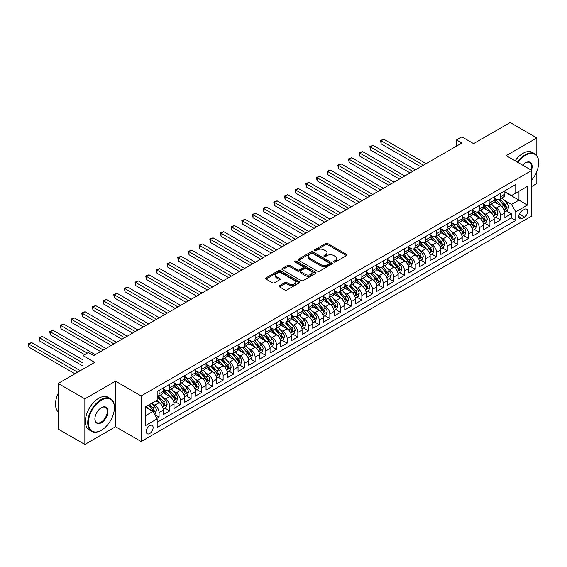 <?xml version="1.0" encoding="UTF-8"?>
<svg xmlns="http://www.w3.org/2000/svg" width="567" height="567" viewBox="0 0 567 567"><rect width="100%" height="100%" fill="white"/><g stroke="black" fill="none" stroke-linecap="round" stroke-linejoin="round"><path stroke-width="0.85" d="M333.928 262.011A1.035 0.595 0 0 0 335.395 262.011L346.529 255.589A1.481 0.858 0 0 0 346.961 254.98A1.481 0.858 0 0 0 346.529 254.377L327.669 243.491A1.481 0.858 0 0 0 325.578 243.491L314.444 249.919A1.035 0.595 0 0 0 314.139 250.338A1.035 0.595 0 0 0 314.444 250.763A1.035 0.595 0 0 0 315.911 250.763L317.35 249.934A4.742 2.736 0 0 1 324.055 249.934L325.628 250.841A4.742 2.736 0 0 1 327.017 252.776A4.742 2.736 0 0 1 325.628 254.711L324.189 255.54A1.035 0.595 0 0 0 323.885 255.965A1.035 0.595 0 0 0 324.189 256.39A1.035 0.595 0 0 0 325.656 256.39L327.095 255.554A4.742 2.736 0 0 1 333.8 255.554L335.373 256.461A4.742 2.736 0 0 1 336.763 258.403A4.742 2.736 0 0 1 335.373 260.338L333.928 261.167A1.035 0.595 0 0 0 333.63 261.593A1.035 0.595 0 0 0 333.928 262.011L333.928 261.167M149.695 433.535A4.827 2.785 120 0 0 152.849 429.283A4.827 2.785 120 0 0 152.112 425.413A4.827 2.785 120 0 0 149.695 425.647A4.827 2.785 120 0 0 146.541 429.906A4.827 2.785 120 0 0 147.278 433.776A4.827 2.785 120 0 0 149.695 433.535M279.588 285.704A1.481 0.858 0 0 0 279.155 286.314A1.481 0.858 0 0 0 279.588 286.916L284.875 289.971A1.481 0.858 0 0 0 286.973 289.971L299.333 282.834A1.481 0.858 0 0 0 299.766 282.231A1.481 0.858 0 0 0 299.333 281.622L280.481 270.735A1.481 0.858 0 0 0 278.383 270.735L266.022 277.873A1.481 0.858 0 0 0 265.59 278.482A1.481 0.858 0 0 0 266.022 279.084L272.415 282.77A1.481 0.858 0 0 0 274.506 282.77L279.8 279.722A1.481 0.858 0 0 0 280.233 279.113A1.481 0.858 0 0 0 279.8 278.51L276.625 276.682A3.962 2.289 0 0 1 275.47 275.059A3.962 2.289 0 0 1 277.915 272.947A3.962 2.289 0 0 1 282.231 273.443L294.649 280.608A3.962 2.289 0 0 1 295.804 282.231A3.962 2.289 0 0 1 293.359 284.343A3.962 2.289 0 0 1 289.042 283.847L286.973 282.649A1.481 0.858 0 0 0 284.875 282.649L279.588 285.704L279.588 286.916M536.836 155.684L536.836 137.93L510.158 122.529L473.601 143.628L461.864 136.853L456.527 139.936L461.864 143.012L93.668 355.594L88.332 352.511L82.995 355.594L82.995 369.145M84.859 398.877L84.859 444.471L115.54 426.76L115.54 381.159L84.859 398.877L58.181 383.469L94.732 362.37L82.995 355.594M115.54 381.159L141.155 395.95L531.768 170.433L531.768 216.027L141.155 441.544L141.155 395.95M536.836 137.93L506.154 155.649L531.768 170.433M317.456 271.161A1.481 0.858 0 0 0 319.554 271.161L331.915 264.024A1.481 0.858 0 0 0 332.347 263.421A1.481 0.858 0 0 0 331.915 262.812L313.055 251.925A1.481 0.858 0 0 0 310.964 251.925L298.603 259.062A1.481 0.858 0 0 0 298.164 259.672A1.481 0.858 0 0 0 298.603 260.274L317.456 271.161M295.4 262.238A1.035 0.595 0 0 1 296.456 262.386L296.456 261.153L315.628 272.217A1.481 0.858 0 0 1 316.06 272.826A1.481 0.858 0 0 1 315.628 273.429L303.26 280.566A1.481 0.858 0 0 1 301.169 280.566L282.309 269.679L282.309 268.467A1.481 0.858 0 0 0 281.877 269.077A1.481 0.858 0 0 0 282.309 269.679M282.309 268.467L287.604 265.413A1.481 0.858 0 0 1 289.694 265.413L297.342 269.828A1.481 0.858 0 0 0 299.44 269.828L302.948 267.801A1.481 0.858 0 0 0 303.38 267.199A1.481 0.858 0 0 0 302.948 266.596L294.989 261.997A1.035 0.595 0 0 1 294.684 261.578A1.035 0.595 0 0 1 295.322 261.018A1.035 0.595 0 0 1 296.456 261.153M84.859 444.471L58.181 429.07L58.181 383.469M531.768 186.458L536.836 183.531L536.836 171.468M156.875 418.361L159.086 417.085L154.656 414.527M152.14 403.647L154.819 405.192A6.039 3.487 60 0 1 159.086 412.585L163.353 410.125L163.353 414.619L169.76 410.926L164.905 408.12M162.814 397.481L165.493 399.033A6.039 3.487 60 0 1 169.76 406.426L174.026 403.959L174.026 408.46L180.434 404.76L175.579 401.96M173.481 391.322L176.16 392.867A6.039 3.487 60 0 1 180.434 400.267L184.7 397.8L184.7 402.294L191.107 398.601L186.245 395.794M184.155 385.163L186.834 386.708A6.039 3.487 60 0 1 191.107 394.1L195.374 391.634L195.374 396.135L201.774 392.435L196.919 389.635M194.828 378.997L197.507 380.549A6.039 3.487 60 0 1 201.774 387.941L206.048 385.475L206.048 389.976L212.448 386.276L207.593 383.476M205.502 372.838L208.181 374.383A6.039 3.487 60 0 1 212.448 381.775L216.714 379.316L216.714 383.809L223.122 380.117L218.267 377.31M216.176 366.679L218.855 368.224A6.039 3.487 60 0 1 223.122 375.616L227.388 373.15L227.388 377.65L233.795 373.951L228.94 371.151M226.843 360.513L229.522 362.058A6.039 3.487 60 0 1 233.795 369.457L238.062 366.991L238.062 371.491L244.469 367.792L239.607 364.985M237.516 354.354L240.195 355.899A6.039 3.487 60 0 1 244.469 363.291L248.736 360.832L248.736 365.325L255.136 361.633L250.281 358.826M248.19 348.188L250.869 349.74A6.039 3.487 60 0 1 255.136 357.132L259.41 354.666L259.41 359.166L265.81 355.466L260.955 352.667M258.864 342.029L261.543 343.574A6.039 3.487 60 0 1 265.81 350.973L270.076 348.507L270.076 353L276.483 349.307L271.628 346.501M269.538 335.87L272.217 337.415A6.039 3.487 60 0 1 276.483 344.807L280.75 342.34L280.75 346.841L287.157 343.148L282.302 340.342M280.204 329.703L282.883 331.256A6.039 3.487 60 0 1 287.157 338.648L291.424 336.181L291.424 340.682L297.831 336.982L292.969 334.183M290.878 323.544L293.557 325.089A6.039 3.487 60 0 1 297.831 332.482L302.098 330.022L302.098 334.516L308.498 330.823L303.643 328.017M301.552 317.385L304.231 318.93A6.039 3.487 60 0 1 308.498 326.323L312.771 323.856L312.771 328.357L319.171 324.657L314.316 321.858M312.226 311.219L314.905 312.771A6.039 3.487 60 0 1 319.171 320.164L323.438 317.697L323.438 322.198L329.845 318.498L324.99 315.691M322.899 305.06L325.578 306.605A6.039 3.487 60 0 1 329.845 313.998L334.112 311.538L334.112 316.032L340.519 312.339L335.664 309.532M333.566 298.894L336.245 300.446A6.039 3.487 60 0 1 340.519 307.838L344.786 305.372L344.786 309.873L351.193 306.173L346.331 303.373M344.24 292.735L346.919 294.28A6.039 3.487 60 0 1 351.193 301.679L355.459 299.213L355.459 303.714L361.859 300.014L357.004 297.207M354.914 286.576L357.593 288.121A6.039 3.487 60 0 1 361.859 295.513L366.133 293.054L366.133 297.547L372.533 293.855L367.678 291.048M365.587 280.41L368.267 281.962A6.039 3.487 60 0 1 372.533 289.354L376.8 286.888L376.8 291.388L383.207 287.689L378.352 284.889M376.261 274.251L378.94 275.796A6.039 3.487 60 0 1 383.207 283.195L387.474 280.729L387.474 285.222L393.881 281.53L389.026 278.723M386.928 268.092L389.607 269.637A6.039 3.487 60 0 1 393.881 277.029L398.147 274.563L398.147 279.063L404.554 275.364L399.692 272.564M397.602 261.926L400.281 263.478A6.039 3.487 60 0 1 404.554 270.87L408.821 268.404L408.821 272.904L415.221 269.205L410.366 266.405M408.275 255.767L410.955 257.312A6.039 3.487 60 0 1 415.221 264.704L419.495 262.245L419.495 266.738L425.895 263.045L421.04 260.239M418.949 249.608L421.628 251.153A6.039 3.487 60 0 1 425.895 258.545L430.169 256.078L430.169 260.579L436.569 256.879L431.714 254.08M429.623 243.441L432.302 244.987A6.039 3.487 60 0 1 436.569 252.386L440.835 249.919L440.835 254.42L447.243 250.72L442.388 247.914M440.29 237.282L442.969 238.827A6.039 3.487 60 0 1 447.243 246.22L451.509 243.76L451.509 248.254L457.916 244.561L453.054 241.755M450.963 231.116L453.643 232.668A6.039 3.487 60 0 1 457.916 240.061L462.183 237.594L462.183 242.095L468.583 238.395L463.728 235.596M461.637 224.957L464.316 226.502A6.039 3.487 60 0 1 468.583 233.902L472.857 231.435L472.857 235.936L479.257 232.236L474.402 229.429M472.311 218.798L474.99 220.343A6.039 3.487 60 0 1 479.257 227.736L483.531 225.269L483.531 229.77L489.931 226.077L485.076 223.27M482.985 212.632L485.664 214.184A6.039 3.487 60 0 1 489.931 221.577L494.197 219.11L494.197 223.611L500.604 219.911L500.604 215.417A6.039 3.487 -120 0 0 496.331 208.018L493.651 206.473M495.749 217.111L500.604 219.911M163.353 410.125A6.039 3.487 -120 0 0 159.086 402.726L155.882 400.876M174.026 403.959A6.039 3.487 -120 0 0 169.76 396.567L163.161 392.754M184.7 397.8A6.039 3.487 -120 0 0 180.434 390.408L173.828 386.595M195.374 391.634A6.039 3.487 -120 0 0 191.107 384.242L184.502 380.436M206.048 385.475A6.039 3.487 -120 0 0 201.774 378.083L195.176 374.27M216.714 379.316A6.039 3.487 -120 0 0 212.448 371.917L205.849 368.111M227.388 373.15A6.039 3.487 -120 0 0 223.122 365.758L216.523 361.944M238.062 366.991A6.039 3.487 -120 0 0 233.795 359.598L227.19 355.785M248.736 360.832A6.039 3.487 -120 0 0 244.469 353.432L237.864 349.626M259.41 354.666A6.039 3.487 -120 0 0 255.136 347.273L248.537 343.46M270.076 348.507A6.039 3.487 -120 0 0 265.81 341.114L259.211 337.301M280.75 342.34A6.039 3.487 -120 0 0 276.483 334.948L269.885 331.142M291.424 336.181A6.039 3.487 -120 0 0 287.157 328.789L280.559 324.976M302.098 330.022A6.039 3.487 -120 0 0 297.831 322.623L291.225 318.817M312.771 323.856A6.039 3.487 -120 0 0 308.498 316.464L301.899 312.651M323.438 317.697A6.039 3.487 -120 0 0 319.171 310.305L312.573 306.492M334.112 311.538A6.039 3.487 -120 0 0 329.845 304.139L323.247 300.333M344.786 305.372A6.039 3.487 -120 0 0 340.519 297.98L333.92 294.167M355.459 299.213A6.039 3.487 -120 0 0 351.193 291.821L344.587 288.008M366.133 293.054A6.039 3.487 -120 0 0 361.859 285.655L355.261 281.849M376.8 286.888A6.039 3.487 -120 0 0 372.533 279.496L365.935 275.682M387.474 280.729A6.039 3.487 -120 0 0 383.207 273.337L376.608 269.523M398.147 274.563A6.039 3.487 -120 0 0 393.881 267.17L387.282 263.364M408.821 268.404A6.039 3.487 -120 0 0 404.554 261.011L397.949 257.198M419.495 262.245A6.039 3.487 -120 0 0 415.221 254.845L408.623 251.039M430.169 256.078A6.039 3.487 -120 0 0 425.895 248.686L419.297 244.873M440.835 249.919A6.039 3.487 -120 0 0 436.569 242.527L429.97 238.714M451.509 243.76A6.039 3.487 -120 0 0 447.243 236.361L440.644 232.555M462.183 237.594A6.039 3.487 -120 0 0 457.916 230.202L451.311 226.389M472.857 231.435A6.039 3.487 -120 0 0 468.583 224.043L461.985 220.23M483.531 225.269A6.039 3.487 -120 0 0 479.257 217.877L472.658 214.071M494.197 219.11A6.039 3.487 -120 0 0 489.931 211.718L483.332 207.905M524.404 209.436L522.051 210.789A4.678 2.7 120 0 0 518.996 214.914A4.678 2.7 120 0 0 519.712 218.664A4.678 2.7 120 0 0 522.051 218.437L524.404 217.076A4.678 2.7 120 0 0 527.459 212.958A4.678 2.7 120 0 0 526.743 209.209A4.678 2.7 120 0 0 524.404 209.436M145.428 415.788L152.899 411.479L157.165 418.871L157.165 427.497L515.757 220.464L515.757 211.838L511.491 204.446L504.325 200.314M157.165 418.871L145.428 425.647L145.428 406.915L157.165 400.139L157.165 391.513L515.757 184.481L515.757 193.106L527.494 186.33L527.494 205.063L515.757 211.838M163.353 388.927L165.493 390.16A6.039 3.487 60 0 0 168.505 390.457L172.779 387.991A6.039 3.487 -120 0 0 174.026 385.227L174.026 381.775M174.026 382.768L176.16 383.994A6.039 3.487 60 0 0 179.179 384.298L183.453 381.832A6.039 3.487 -120 0 0 184.7 379.068L184.7 375.616M184.7 376.601L186.834 377.835A6.039 3.487 60 0 0 189.853 378.132L194.12 375.666A6.039 3.487 -120 0 0 195.374 372.909L195.374 369.457M195.374 370.442L197.507 371.676A6.039 3.487 60 0 0 200.527 371.973L204.793 369.507A6.039 3.487 -120 0 0 206.048 366.743L206.048 363.291M206.048 364.276L208.181 365.509A6.039 3.487 60 0 0 211.2 365.807L215.467 363.348A6.039 3.487 -120 0 0 216.714 360.584L216.714 357.132M216.714 358.117L218.855 359.35A6.039 3.487 60 0 0 221.867 359.648L226.141 357.182A6.039 3.487 -120 0 0 227.388 354.418L227.388 350.973M227.388 351.958L229.522 353.191A6.039 3.487 60 0 0 232.541 353.489L236.815 351.023A6.039 3.487 -120 0 0 238.062 348.258L238.062 344.807M238.062 345.792L240.195 347.025A6.039 3.487 60 0 0 243.215 347.323L247.481 344.864A6.039 3.487 -120 0 0 248.736 342.099L248.736 338.648M248.736 339.633L250.869 340.866A6.039 3.487 60 0 0 253.888 341.164L258.155 338.697A6.039 3.487 -120 0 0 259.41 335.933L259.41 332.482M259.41 333.474L261.543 334.7A6.039 3.487 60 0 0 264.562 335.005L268.829 332.538A6.039 3.487 -120 0 0 270.076 329.774L270.076 326.323M270.076 327.308L272.217 328.541A6.039 3.487 60 0 0 275.236 328.839L279.503 326.379A6.039 3.487 -120 0 0 280.75 323.615L280.75 320.164M280.75 321.149L282.883 322.382A6.039 3.487 60 0 0 285.903 322.68L290.176 320.213A6.039 3.487 -120 0 0 291.424 317.449L291.424 313.998M291.424 314.983L293.557 316.216A6.039 3.487 60 0 0 296.576 316.521L300.843 314.054A6.039 3.487 -120 0 0 302.098 311.29L302.098 307.838M302.098 308.824L304.231 310.057A6.039 3.487 60 0 0 307.25 310.355L311.517 307.888A6.039 3.487 -120 0 0 312.771 305.124L312.771 301.679M312.771 302.665L314.905 303.898A6.039 3.487 60 0 0 317.924 304.195L322.191 301.729A6.039 3.487 -120 0 0 323.438 298.965L323.438 295.513M323.438 296.498L325.578 297.732A6.039 3.487 60 0 0 328.598 298.029L332.864 295.57A6.039 3.487 -120 0 0 334.112 292.806L334.112 289.354M334.112 290.339L336.245 291.573A6.039 3.487 60 0 0 339.264 291.87L343.538 289.404A6.039 3.487 -120 0 0 344.786 286.64L344.786 283.188M344.786 284.18L346.919 285.407A6.039 3.487 60 0 0 349.938 285.711L354.205 283.245A6.039 3.487 -120 0 0 355.459 280.481L355.459 277.029M355.459 278.014L357.593 279.248A6.039 3.487 60 0 0 360.612 279.545L364.879 277.086A6.039 3.487 -120 0 0 366.133 274.322L366.133 270.87M366.133 271.855L368.267 273.088A6.039 3.487 60 0 0 371.286 273.386L375.552 270.92A6.039 3.487 -120 0 0 376.8 268.156L376.8 264.704M376.8 265.696L378.94 266.922A6.039 3.487 60 0 0 381.96 267.227L386.226 264.761A6.039 3.487 -120 0 0 387.474 261.997L387.474 258.545M387.474 259.53L389.607 260.763A6.039 3.487 60 0 0 392.626 261.061L396.9 258.595A6.039 3.487 -120 0 0 398.147 255.837L398.147 252.386M398.147 253.371L400.281 254.604A6.039 3.487 60 0 0 403.3 254.902L407.567 252.435A6.039 3.487 -120 0 0 408.821 249.671L408.821 246.22M408.821 247.205L410.955 248.438A6.039 3.487 60 0 0 413.974 248.736L418.24 246.276A6.039 3.487 -120 0 0 419.495 243.512L419.495 240.061M419.495 241.046L421.628 242.279A6.039 3.487 60 0 0 424.648 242.577L428.914 240.11A6.039 3.487 -120 0 0 430.169 237.346L430.169 233.902M430.169 234.887L432.302 236.12A6.039 3.487 60 0 0 435.321 236.418L439.588 233.951A6.039 3.487 -120 0 0 440.835 231.187L440.835 227.736M440.835 228.721L442.969 229.954A6.039 3.487 60 0 0 445.988 230.252L450.262 227.792A6.039 3.487 -120 0 0 451.509 225.028L451.509 221.577M451.509 222.562L453.643 223.795A6.039 3.487 60 0 0 456.662 224.093L460.928 221.626A6.039 3.487 -120 0 0 462.183 218.862L462.183 215.41M462.183 216.403L464.316 217.629A6.039 3.487 60 0 0 467.336 217.934L471.602 215.467A6.039 3.487 -120 0 0 472.857 212.703L472.857 209.251M472.857 210.237L474.99 211.47A6.039 3.487 60 0 0 478.009 211.767L482.276 209.308A6.039 3.487 -120 0 0 483.531 206.544L483.531 203.092M483.531 204.077L485.664 205.311A6.039 3.487 60 0 0 488.683 205.608L492.95 203.142A6.039 3.487 -120 0 0 494.197 200.378L494.197 196.926M157.165 422.323L511.278 217.877L511.278 213.752L504.871 217.445L504.871 212.951A6.039 3.487 -120 0 0 500.604 205.559L494.006 201.746M494.197 197.911L496.331 199.145A6.039 3.487 -120 0 0 499.35 199.449A6.039 3.487 -120 0 0 500.604 196.685L500.604 193.234M499.35 199.449L503.624 196.983A6.039 3.487 -120 0 0 504.871 194.219L504.871 190.767M159.086 390.401L159.086 393.852A6.039 3.487 60 0 1 157.839 396.617A6.039 3.487 60 0 1 157.165 396.865M157.839 396.617L162.105 394.157A6.039 3.487 -120 0 0 163.353 391.393L163.353 387.941M169.76 384.242L169.76 387.693A6.039 3.487 60 0 1 168.505 390.457M180.434 378.083L180.434 381.534A6.039 3.487 60 0 1 179.179 384.298M191.107 371.917L191.107 375.368A6.039 3.487 60 0 1 189.853 378.132M201.774 365.758L201.774 369.209A6.039 3.487 60 0 1 200.527 371.973M212.448 359.598L212.448 363.05A6.039 3.487 60 0 1 211.2 365.807M223.122 353.432L223.122 356.884A6.039 3.487 60 0 1 221.867 359.648M233.795 347.273L233.795 350.725A6.039 3.487 60 0 1 232.541 353.489M244.469 341.114L244.469 344.559A6.039 3.487 60 0 1 243.215 347.323M255.136 334.948L255.136 338.4A6.039 3.487 60 0 1 253.888 341.164M265.81 328.789L265.81 332.241A6.039 3.487 60 0 1 264.562 335.005M276.483 322.623L276.483 326.075A6.039 3.487 60 0 1 275.236 328.839M287.157 316.464L287.157 319.916A6.039 3.487 60 0 1 285.903 322.68M297.831 310.305L297.831 313.757A6.039 3.487 60 0 1 296.576 316.521M308.498 304.139L308.498 307.59A6.039 3.487 60 0 1 307.25 310.355M319.171 297.98L319.171 301.431A6.039 3.487 60 0 1 317.924 304.195M329.845 291.821L329.845 295.265A6.039 3.487 60 0 1 328.598 298.029M340.519 285.655L340.519 289.106A6.039 3.487 60 0 1 339.264 291.87M351.193 279.496L351.193 282.947A6.039 3.487 60 0 1 349.938 285.711M361.859 273.337L361.859 276.781A6.039 3.487 60 0 1 360.612 279.545M372.533 267.17L372.533 270.622A6.039 3.487 60 0 1 371.286 273.386M383.207 261.011L383.207 264.463A6.039 3.487 60 0 1 381.96 267.227M393.881 254.845L393.881 258.297A6.039 3.487 60 0 1 392.626 261.061M404.554 248.686L404.554 252.138A6.039 3.487 60 0 1 403.3 254.902M415.221 242.527L415.221 245.979A6.039 3.487 60 0 1 413.974 248.736M425.895 236.361L425.895 239.813A6.039 3.487 60 0 1 424.648 242.577M436.569 230.202L436.569 233.654A6.039 3.487 60 0 1 435.321 236.418M447.243 224.043L447.243 227.487A6.039 3.487 60 0 1 445.988 230.252M457.916 217.877L457.916 221.328A6.039 3.487 60 0 1 456.662 224.093M468.583 211.718L468.583 215.169A6.039 3.487 60 0 1 467.336 217.934M479.257 205.552L479.257 209.003A6.039 3.487 60 0 1 478.009 211.767M489.931 199.393L489.931 202.844A6.039 3.487 60 0 1 488.683 205.608M489.931 221.577L489.931 226.077M479.257 227.736L479.257 232.236M468.583 233.902L468.583 238.395M457.916 240.061L457.916 244.561M447.243 246.22L447.243 250.72M436.569 252.386L436.569 256.879M425.895 258.545L425.895 263.045M415.221 264.704L415.221 269.205M404.554 270.87L404.554 275.364M393.881 277.029L393.881 281.53M383.207 283.195L383.207 287.689M372.533 289.354L372.533 293.855M361.859 295.513L361.859 300.014M351.193 301.679L351.193 306.173M340.519 307.838L340.519 312.339M329.845 313.998L329.845 318.498M319.171 320.164L319.171 324.657M308.498 326.323L308.498 330.823M297.831 332.482L297.831 336.982M287.157 338.648L287.157 343.148M276.483 344.807L276.483 349.307M265.81 350.973L265.81 355.466M255.136 357.132L255.136 361.633M244.469 363.291L244.469 367.792M233.795 369.457L233.795 373.951M223.122 375.616L223.122 380.117M212.448 381.775L212.448 386.276M201.774 387.941L201.774 392.435M191.107 394.1L191.107 398.601M180.434 400.267L180.434 404.76M169.76 406.426L169.76 410.926M159.086 412.585L159.086 417.085M152.899 411.479L145.428 407.163M511.491 204.446L518.961 200.13L518.961 191.263L527.494 186.33M504.871 192L527.494 205.063M504.871 191.752L511.491 195.572L515.757 193.106M115.54 426.76L141.155 441.544M456.527 139.936L456.527 146.095M506.416 210.945L511.278 213.752M511.278 217.877L515.757 220.464M334.346 262.16L335.373 261.564A4.742 2.736 0 0 0 336.763 259.629L336.763 258.403M327.017 252.776L327.017 254.009A4.742 2.736 0 0 1 325.628 255.944L324.6 256.532M346.508 255.597L327.669 244.724A1.481 0.858 0 0 0 325.578 244.724L314.862 250.912M331.893 264.038L313.055 253.158A1.481 0.858 0 0 0 310.964 253.158L298.618 260.288M329.292 263.846A1.035 0.595 0 0 0 329.597 263.421A1.035 0.595 0 0 0 329.292 262.996L312.743 253.442A1.035 0.595 0 0 0 311.276 253.442L309.759 254.321A4.742 2.736 0 0 0 308.37 256.256A4.742 2.736 0 0 0 309.759 258.191L321.071 264.718A4.742 2.736 0 0 0 327.776 264.718L329.292 263.846L329.292 265.072A1.035 0.595 0 0 0 329.597 264.654L329.597 263.421M308.37 256.256L308.37 257.482A4.742 2.736 0 0 0 309.759 259.424L309.759 258.191M329.292 265.072L327.776 265.951A4.742 2.736 0 0 1 321.071 265.951L309.759 259.424M282.331 269.694L287.604 266.646L287.604 265.413M303.38 267.199L303.38 268.432A1.481 0.858 0 0 1 302.948 269.034L299.44 271.061A1.481 0.858 0 0 1 297.342 271.061L289.694 266.646A1.481 0.858 0 0 0 287.604 266.646M296.456 262.386L315.606 273.443M305.28 274.414A3.962 2.289 0 0 0 309.596 274.91A3.962 2.289 0 0 0 312.041 272.791A3.962 2.289 0 0 0 310.886 271.175L306.513 268.652A1.481 0.858 0 0 0 304.415 268.652L300.907 270.679A1.481 0.858 0 0 0 300.475 271.281A1.481 0.858 0 0 0 300.907 271.884L305.28 274.414L305.28 275.647A3.962 2.289 0 0 0 309.596 276.143A3.962 2.289 0 0 0 312.041 274.024L312.041 272.791M300.475 271.281L300.475 272.514A1.481 0.858 0 0 0 300.907 273.117L300.907 271.884M305.28 275.647L300.907 273.117M295.804 282.231L295.804 283.465A3.962 2.289 0 0 1 293.359 285.577A3.962 2.289 0 0 1 289.042 285.081L286.973 283.883A1.481 0.858 0 0 0 284.875 283.883L279.609 286.93M275.47 275.059L275.47 276.292A3.962 2.289 0 0 0 276.625 277.915L276.625 276.682M279.779 279.729L276.625 277.915M299.312 282.848L280.481 271.969A1.481 0.858 0 0 0 278.383 271.969L266.043 279.099M504.779 211.895L507.543 210.3L508.606 207.217A3.997 2.311 -120 0 0 507.047 203.461L502.171 197.819M501.193 205.949L495.416 199.251A11.546 6.669 -120 0 0 494.197 197.982M498.024 204.063L494.793 200.321A9.582 5.535 -120 0 0 494.197 199.676M426.108 163.657L383.795 139.227L381.123 140.765L381.123 143.848L420.771 166.733M498.811 199.662L503.744 205.374A3.997 2.311 60 0 1 505.169 208.132C505.771 208.932 506.196 208.684 506.444 207.387A3.997 2.311 -120 0 0 505.02 204.637L500.144 198.989M499.102 199.57L504.396 205.708A2.034 1.177 60 0 1 504.913 206.501L506.444 207.387M505.169 208.132L505.459 208.599M381.123 143.848L380.542 140.425L423.443 165.195M380.542 140.425L383.795 139.227M531.768 179.994A18.413 10.631 120 0 0 538.65 162.764A18.413 10.631 120 0 0 525.63 155.245A18.413 10.631 120 0 0 518.011 162.488M517.458 162.176A18.867 10.893 -60 0 1 525.311 154.692A18.867 10.893 -60 0 1 534.745 153.756A18.867 10.893 -60 0 1 538.65 162.396A18.867 10.893 -60 0 1 538.65 162.58M522.731 165.217A9.207 5.316 -60 0 1 525.63 162.764L525.63 162.764A9.207 5.316 -60 0 1 531.463 170.256M515.112 160.815A18.867 10.893 -60 0 1 522.958 153.338A18.867 10.893 -60 0 1 532.392 152.403L534.745 153.756M530.903 169.937A8.753 5.053 120 0 0 529.684 162.516A8.753 5.053 120 0 0 525.467 162.857M101.082 430.424L101.401 430.24A18.413 10.631 120 0 0 114.421 407.687A18.413 10.631 120 0 0 101.401 400.167A18.413 10.631 120 0 0 88.381 422.72A18.413 10.631 120 0 0 101.401 430.24L101.082 430.424A18.867 10.893 -60 0 1 91.648 431.359A18.867 10.893 -60 0 1 88.757 416.242A18.867 10.893 -60 0 1 101.082 399.615A18.867 10.893 -60 0 1 110.515 398.679A18.867 10.893 -60 0 1 114.421 407.319A18.867 10.893 -60 0 1 114.421 407.503M101.401 422.72A9.207 5.316 -60 0 1 94.895 418.963A9.207 5.316 -60 0 1 101.401 407.687L101.401 407.687A9.207 5.316 -60 0 1 107.914 411.444A9.207 5.316 -60 0 1 101.401 422.72M94.895 418.772A8.753 5.053 120 0 0 96.702 422.599A8.753 5.053 120 0 0 101.082 422.167A8.753 5.053 120 0 0 106.802 414.456A8.753 5.053 120 0 0 105.462 407.439A8.753 5.053 120 0 0 101.238 407.786M91.648 431.359L89.302 430.006A18.867 10.893 -60 0 1 86.411 414.888A18.867 10.893 -60 0 1 98.736 398.261A18.867 10.893 -60 0 1 108.169 397.325L110.515 398.679M58.181 411.819A18.867 10.893 -60 0 1 58.181 393.328M494.112 218.054L496.869 216.459L497.932 213.383A3.997 2.311 -120 0 0 496.38 209.627L491.504 203.978M490.526 212.108L484.742 205.41A11.546 6.669 -120 0 0 483.531 204.141M487.351 210.229L484.119 206.48A9.582 5.535 -120 0 0 483.531 205.842M415.434 169.816L373.121 145.386L370.457 146.924L370.457 150.007L410.104 172.9M488.137 205.828L493.07 211.534A3.997 2.311 60 0 1 494.495 214.291C495.097 215.091 495.523 214.85 495.778 213.553A3.997 2.311 -120 0 0 494.346 210.796L489.47 205.148M488.428 205.729L493.729 211.867A2.034 1.177 60 0 1 494.24 212.668L495.778 213.553M494.495 214.291L494.785 214.765M370.457 150.007L369.868 146.591L412.769 171.354M369.868 146.591L373.121 145.386M483.438 224.213L486.195 222.625L487.259 219.542A3.997 2.311 -120 0 0 485.706 215.786L480.83 210.144M479.852 218.267L474.069 211.576A11.546 6.669 -120 0 0 472.857 210.307M476.677 216.388L473.445 212.646A9.582 5.535 -120 0 0 472.857 212.001M404.767 175.983L362.448 151.552L359.783 153.09L359.783 156.173L399.43 179.059M477.464 211.987L482.397 217.7A3.997 2.311 60 0 1 483.821 220.45C484.424 221.258 484.849 221.01 485.104 219.713A3.997 2.311 -120 0 0 483.679 216.955L478.803 211.314M477.754 211.895L483.056 218.026A2.034 1.177 60 0 1 483.566 218.827L485.104 219.713M483.821 220.45L484.112 220.924M359.783 156.173L359.195 152.75L402.095 177.521M359.195 152.75L362.448 151.552M472.765 230.379L475.522 228.785L476.592 225.701A3.997 2.311 -120 0 0 475.033 221.945L470.156 216.303M469.178 224.433L463.395 217.735A11.546 6.669 -120 0 0 462.183 216.466M466.01 222.555L462.771 218.805A9.582 5.535 -120 0 0 462.183 218.16M394.093 182.142L351.774 157.711L349.109 159.249L349.109 162.332L388.756 185.225M466.79 218.146L471.723 223.859A3.997 2.311 60 0 1 473.147 226.616C473.75 227.417 474.175 227.169 474.43 225.872A3.997 2.311 -120 0 0 473.006 223.122L468.129 217.473M467.08 218.054L472.382 224.192A2.034 1.177 60 0 1 472.892 224.986L474.43 225.872M473.147 226.616L473.438 227.091M349.109 162.332L348.521 158.909L391.421 183.68M348.521 158.909L351.774 157.711M462.091 236.538L464.848 234.944L465.918 231.868A3.997 2.311 -120 0 0 464.359 228.111L459.483 222.462M458.505 230.592L452.721 223.894A11.546 6.669 -120 0 0 451.509 222.625M455.336 228.714L452.097 224.971A9.582 5.535 -120 0 0 451.509 224.326M383.42 188.301L341.107 163.87L338.435 165.415L338.435 168.491L378.083 191.384M456.116 224.312L461.049 230.018A3.997 2.311 60 0 1 462.481 232.775C463.076 233.583 463.508 233.335 463.756 232.038A3.997 2.311 -120 0 0 462.332 229.281L457.456 223.632M456.407 224.213L461.708 230.351A2.034 1.177 60 0 1 462.225 231.152L463.756 232.038M462.481 232.775L462.771 233.25M338.435 168.491L337.847 165.075L380.755 189.846M337.847 165.075L341.107 163.87M451.417 242.697L454.181 241.11L455.244 238.027A3.997 2.311 -120 0 0 453.685 234.27L448.809 228.629M447.831 236.751L442.054 230.06A11.546 6.669 -120 0 0 440.835 228.792M444.663 234.873L441.431 231.13A9.582 5.535 -120 0 0 440.835 230.486M372.746 194.467L330.433 170.036L327.761 171.574L327.761 174.657L367.409 197.543M445.449 230.471L450.382 236.184A3.997 2.311 60 0 1 451.807 238.934C452.409 239.742 452.835 239.494 453.083 238.197A3.997 2.311 -120 0 0 451.658 235.44L446.782 229.798M445.74 230.379L451.034 236.517A2.034 1.177 60 0 1 451.552 237.311L453.083 238.197M451.807 238.934L452.097 239.409M327.761 174.657L327.18 171.234L370.081 196.005M327.18 171.234L330.433 170.036M440.75 248.863L443.507 247.269L444.571 244.186A3.997 2.311 -120 0 0 443.018 240.436L438.142 234.788M437.164 242.917L431.381 236.219A11.546 6.669 -120 0 0 430.169 234.951M433.989 241.039L430.757 237.29A9.582 5.535 -120 0 0 430.169 236.645M362.072 200.626L319.76 176.195L317.095 177.733L317.095 180.816L356.742 203.709M434.776 236.63L439.708 242.343A3.997 2.311 60 0 1 441.133 245.1C441.736 245.901 442.161 245.66 442.416 244.356A3.997 2.311 -120 0 0 440.984 241.606L436.108 235.957M435.066 236.538L440.368 242.676A2.034 1.177 60 0 1 440.878 243.47L442.416 244.356M441.133 245.1L441.424 245.575M317.095 180.816L316.506 177.4L359.407 202.164M316.506 177.4L319.76 176.195M430.077 255.022L432.834 253.435L433.897 250.352A3.997 2.311 -120 0 0 432.345 246.595L427.468 240.947M426.49 249.076L420.707 242.378A11.546 6.669 -120 0 0 419.495 241.11M423.315 247.198L420.083 243.456A9.582 5.535 -120 0 0 419.495 242.811M351.405 206.785L309.086 182.354L306.421 183.899L306.421 186.975L346.068 209.868M424.102 242.796L429.035 248.502A3.997 2.311 60 0 1 430.459 251.259C431.062 252.067 431.487 251.819 431.742 250.522A3.997 2.311 -120 0 0 430.318 247.765L425.441 242.123M424.392 242.704L429.694 248.835A2.034 1.177 60 0 1 430.204 249.636L431.742 250.522M430.459 251.259L430.75 251.734M306.421 186.975L305.833 183.559L348.733 208.33M305.833 183.559L309.086 182.354M419.403 261.189L422.16 259.594L423.23 256.511A3.997 2.311 -120 0 0 421.671 252.754L416.795 247.113M415.817 255.242L410.033 248.544A11.546 6.669 -120 0 0 408.821 247.276M412.648 253.357L409.409 249.615A9.582 5.535 -120 0 0 408.821 248.97M340.732 212.951L298.412 188.52L295.747 190.058L295.747 193.141L335.395 216.027M413.428 248.956L418.361 254.668A3.997 2.311 60 0 1 419.786 257.425C420.388 258.226 420.813 257.978 421.068 256.681A3.997 2.311 -120 0 0 419.644 253.924L414.768 248.282M413.719 248.863L419.02 255.001A2.034 1.177 60 0 1 419.53 255.795L421.068 256.681M419.786 257.425L420.076 257.893M295.747 193.141L295.159 189.718L338.06 214.489M295.159 189.718L298.412 188.52M408.729 267.348L411.486 265.753L412.556 262.677A3.997 2.311 -120 0 0 410.997 258.921L406.121 253.272M405.143 261.401L399.359 254.703A11.546 6.669 -120 0 0 398.147 253.435M401.975 259.523L398.736 255.774A9.582 5.535 -120 0 0 398.147 255.136M330.058 219.11L287.745 194.679L285.073 196.217L285.073 199.3L324.721 222.193M402.754 255.115L407.687 260.827A3.997 2.311 60 0 1 409.119 263.584C409.714 264.385 410.147 264.144 410.395 262.847A3.997 2.311 -120 0 0 408.97 260.09L404.094 254.441M403.045 255.022L408.346 261.16A2.034 1.177 60 0 1 408.864 261.954L410.395 262.847M409.119 263.584L409.409 264.059M285.073 199.3L284.485 195.884L327.393 220.648M284.485 195.884L287.745 194.679M398.055 273.507L400.819 271.919L401.883 268.836A3.997 2.311 -120 0 0 400.323 265.08L395.447 259.431M394.469 267.56L388.693 260.87A11.546 6.669 -120 0 0 387.474 259.594M391.301 265.682L388.069 261.94A9.582 5.535 -120 0 0 387.474 261.295M319.384 225.269L277.072 200.838L274.4 202.384L274.4 205.46L314.047 228.352M392.088 261.281L397.02 266.993A3.997 2.311 60 0 1 398.445 269.743C399.048 270.551 399.473 270.303 399.721 269.006A3.997 2.311 -120 0 0 398.296 266.249L393.42 260.607M392.378 261.189L397.673 267.319A2.034 1.177 60 0 1 398.19 268.12L399.721 269.006M398.445 269.743L398.736 270.218M274.4 205.46L273.811 202.043L316.719 226.814M273.811 202.043L277.072 200.838M387.389 279.673L390.146 278.078L391.209 274.995A3.997 2.311 -120 0 0 389.657 271.239L384.78 265.597M383.802 273.726L378.019 267.029A11.546 6.669 -120 0 0 376.8 265.76M380.627 271.848L377.395 268.099A9.582 5.535 -120 0 0 376.8 267.454M308.71 231.435L266.398 207.005L263.726 208.543L263.726 211.626L303.373 234.518M381.414 267.44L386.347 273.152A3.997 2.311 60 0 1 387.771 275.909C388.374 276.71 388.799 276.462 389.054 275.165A3.997 2.311 -120 0 0 387.622 272.415L382.746 266.766M381.704 267.348L386.999 273.485A2.034 1.177 60 0 1 387.516 274.279L389.054 275.165M387.771 275.909L388.062 276.384M263.726 211.626L263.145 208.202L306.045 232.973M263.145 208.202L266.398 207.005M376.715 285.832L379.472 284.237L380.535 281.161A3.997 2.311 -120 0 0 378.983 277.405L374.107 271.756M373.129 279.885L367.345 273.188A11.546 6.669 -120 0 0 366.133 271.919M369.953 278.007L366.721 274.258A9.582 5.535 -120 0 0 366.133 273.62M298.044 237.594L255.724 213.164L253.059 214.709L253.059 217.785L292.707 240.677M370.74 273.606L375.673 279.311A3.997 2.311 60 0 1 377.098 282.068C377.7 282.869 378.125 282.628 378.38 281.331A3.997 2.311 -120 0 0 376.956 278.574L372.08 272.925M371.031 273.507L376.332 279.644A2.034 1.177 60 0 1 376.842 280.445L378.38 281.331M377.098 282.068L377.388 282.543M253.059 217.785L252.471 214.369L295.372 239.139M252.471 214.369L255.724 213.164M366.041 291.991L368.798 290.403L369.868 287.32A3.997 2.311 -120 0 0 368.309 283.564L363.433 277.922M362.455 286.044L356.671 279.354A11.546 6.669 -120 0 0 355.459 278.085M359.287 284.166L356.048 280.424A9.582 5.535 -120 0 0 355.459 279.779M287.37 243.76L245.05 219.33L242.385 220.868L242.385 223.951L282.033 246.836M360.066 279.765L364.999 285.477A3.997 2.311 60 0 1 366.424 288.227C367.026 289.035 367.451 288.787 367.707 287.49A3.997 2.311 -120 0 0 366.282 284.733L361.406 279.092M360.357 279.673L365.658 285.811A2.034 1.177 60 0 1 366.169 286.604L367.707 287.49M366.424 288.227L366.714 288.702M242.385 223.951L241.797 220.528L284.698 245.298M241.797 220.528L245.05 219.33M355.367 298.157L358.124 296.562L359.195 293.479A3.997 2.311 -120 0 0 357.635 289.723L352.759 284.081M351.781 292.211L345.998 285.513A11.546 6.669 -120 0 0 344.786 284.244M348.613 290.332L345.374 286.583A9.582 5.535 -120 0 0 344.786 285.938M276.696 249.919L234.384 225.489L231.712 227.027L231.712 230.11L271.359 253.002M349.392 285.924L354.325 291.636A3.997 2.311 60 0 1 355.75 294.393C356.352 295.194 356.785 294.946 357.033 293.649A3.997 2.311 -120 0 0 355.608 290.899L350.732 285.251M349.683 285.832L354.985 291.97A2.034 1.177 60 0 1 355.502 292.763L357.033 293.649M355.75 294.393L356.048 294.868M231.712 230.11L231.123 226.687L274.031 251.457M231.123 226.687L234.384 225.489M344.693 304.316L347.458 302.721L348.521 299.645A3.997 2.311 -120 0 0 346.961 295.889L342.085 290.24M341.107 298.37L335.331 291.672A11.546 6.669 -120 0 0 334.112 290.403M337.939 296.491L334.707 292.749A9.582 5.535 -120 0 0 334.112 292.104M266.022 256.078L223.71 231.648L221.038 233.193L221.038 236.269L260.685 259.162M338.726 292.09L343.652 297.795A3.997 2.311 60 0 1 345.083 300.553C345.679 301.361 346.111 301.112 346.359 299.815A3.997 2.311 -120 0 0 344.934 297.058L340.058 291.41M339.016 291.998L344.311 298.129A2.034 1.177 60 0 1 344.828 298.929L346.359 299.815M345.083 300.553L345.374 301.027M221.038 236.269L220.45 232.853L263.357 257.624M220.45 232.853L223.71 231.648M334.027 310.475L336.784 308.887L337.847 305.804A3.997 2.311 -120 0 0 336.288 302.048L331.411 296.406M330.441 304.529L324.657 297.838A11.546 6.669 -120 0 0 323.438 296.569M327.265 302.65L324.033 298.908A9.582 5.535 -120 0 0 323.438 298.263M255.348 262.245L213.036 237.814L210.364 239.352L210.364 242.435L250.012 265.321M328.052 298.249L332.985 303.962A3.997 2.311 60 0 1 334.41 306.712C335.012 307.52 335.437 307.271 335.692 305.974A3.997 2.311 -120 0 0 334.261 303.217L329.384 297.576M328.343 298.157L333.637 304.295A2.034 1.177 60 0 1 334.154 305.089L335.692 305.974M334.41 306.712L334.7 307.186M210.364 242.435L209.783 239.012L252.684 263.783M209.783 239.012L213.036 237.814M323.353 316.641L326.11 315.046L327.173 311.963A3.997 2.311 -120 0 0 325.621 308.214L320.745 302.565M319.767 310.695L313.983 303.997A11.546 6.669 -120 0 0 312.771 302.728M316.592 308.817L313.36 305.067A9.582 5.535 -120 0 0 312.771 304.422M244.682 268.404L202.362 243.973L199.697 245.511L199.697 248.594L239.345 271.487M317.378 304.408L322.311 310.121A3.997 2.311 60 0 1 323.736 312.878C324.338 313.679 324.763 313.438 325.019 312.141A3.997 2.311 -120 0 0 323.594 309.384L318.718 303.735M317.669 304.316L322.97 310.454A2.034 1.177 60 0 1 323.481 311.248L325.019 312.141M323.736 312.878L324.026 313.353M199.697 248.594L199.109 245.178L242.01 269.942M199.109 245.178L202.362 243.973M312.679 322.8L315.436 321.213L316.506 318.13A3.997 2.311 -120 0 0 314.947 314.373L310.071 308.724M309.093 316.854L303.31 310.163A11.546 6.669 -120 0 0 302.098 308.887M305.925 314.976L302.686 311.233A9.582 5.535 -120 0 0 302.098 310.588M234.008 274.563L191.689 250.132L189.024 251.677L189.024 254.753L228.671 277.646M306.704 310.574L311.637 316.28A3.997 2.311 60 0 1 313.062 319.037C313.664 319.845 314.09 319.597 314.345 318.3A3.997 2.311 -120 0 0 312.92 315.543L308.044 309.901M306.995 310.482L312.297 316.613A2.034 1.177 60 0 1 312.807 317.414L314.345 318.3M313.062 319.037L313.353 319.512M189.024 254.753L188.435 251.337L231.336 276.108M188.435 251.337L191.689 250.132M302.005 328.966L304.762 327.372L305.833 324.289A3.997 2.311 -120 0 0 304.273 320.532L299.397 314.891M298.419 323.02L292.636 316.322A11.546 6.669 -120 0 0 291.424 315.054M295.251 321.135L292.012 317.392A9.582 5.535 -120 0 0 291.424 316.747M223.334 280.729L181.022 256.298L178.35 257.836L178.35 260.919L217.997 283.805M296.031 316.733L300.964 322.446A3.997 2.311 60 0 1 302.388 325.203C302.991 326.004 303.423 325.756 303.671 324.459A3.997 2.311 -120 0 0 302.246 321.709L297.37 316.06M296.321 316.641L301.623 322.779A2.034 1.177 60 0 1 302.133 323.573L303.671 324.459M302.388 325.203L302.686 325.671M178.35 260.919L177.762 257.496L220.669 282.267M177.762 257.496L181.022 256.298M291.332 335.125L294.096 333.531L295.159 330.455A3.997 2.311 -120 0 0 293.6 326.698L288.723 321.05M287.745 329.179L281.962 322.481A11.546 6.669 -120 0 0 280.75 321.213M284.577 327.301L281.345 323.551A9.582 5.535 -120 0 0 280.75 322.914M212.66 286.888L170.348 262.457L167.676 263.995L167.676 267.078L207.324 289.971M285.364 322.899L290.29 328.605A3.997 2.311 60 0 1 291.721 331.362C292.317 332.163 292.749 331.922 292.997 330.625A3.997 2.311 -120 0 0 291.573 327.868L286.696 322.219M285.655 322.8L290.949 328.938A2.034 1.177 60 0 1 291.466 329.739L292.997 330.625M291.721 331.362L292.012 331.837M167.676 267.078L167.088 263.662L209.996 288.426M167.088 263.662L170.348 262.457M280.665 341.284L283.422 339.697L284.485 336.614A3.997 2.311 -120 0 0 282.926 332.857L278.05 327.216M277.079 335.338L271.295 328.647A11.546 6.669 -120 0 0 270.076 327.379M273.904 333.46L270.672 329.718A9.582 5.535 -120 0 0 270.076 329.073M201.987 293.054L159.674 268.616L157.002 270.161L157.002 273.244L196.65 296.13M274.69 329.058L279.623 334.771A3.997 2.311 60 0 1 281.048 337.521C281.65 338.329 282.075 338.081 282.331 336.784A3.997 2.311 -120 0 0 280.899 334.027L276.023 328.385M274.981 328.966L280.275 335.097A2.034 1.177 60 0 1 280.793 335.898L282.331 336.784M281.048 337.521L281.338 337.996M157.002 273.244L156.421 269.821L199.322 294.592M156.421 269.821L159.674 268.616M269.991 347.451L272.748 345.856L273.811 342.773A3.997 2.311 -120 0 0 272.259 339.016L267.383 333.375M266.405 341.504L260.622 334.806A11.546 6.669 -120 0 0 259.41 333.538M263.23 339.626L259.998 335.877A9.582 5.535 -120 0 0 259.41 335.232M191.32 299.213L149.001 274.782L146.336 276.32L146.336 279.403L185.983 302.296M264.016 335.217L268.949 340.93A3.997 2.311 60 0 1 270.374 343.687C270.976 344.488 271.402 344.24 271.657 342.943A3.997 2.311 -120 0 0 270.232 340.193L265.356 334.544M264.307 335.125L269.608 341.263A2.034 1.177 60 0 1 270.119 342.057L271.657 342.943M270.374 343.687L270.665 344.162M146.336 279.403L145.747 275.98L188.648 300.751M145.747 275.98L149.001 274.782M259.317 353.61L262.074 352.015L263.145 348.939A3.997 2.311 -120 0 0 261.585 345.183L256.709 339.534M255.731 347.663L249.948 340.965A11.546 6.669 -120 0 0 248.736 339.697M252.563 345.785L249.324 342.043A9.582 5.535 -120 0 0 248.736 341.398M180.646 305.372L138.327 280.941L135.662 282.486L135.662 285.562L175.309 308.455M253.343 341.384L258.276 347.089A3.997 2.311 60 0 1 259.7 349.846C260.303 350.654 260.728 350.406 260.983 349.109A3.997 2.311 -120 0 0 259.558 346.352L254.682 340.703M253.633 341.284L258.935 347.422A2.034 1.177 60 0 1 259.445 348.223L260.983 349.109M259.7 349.846L259.991 350.321M135.662 285.562L135.074 282.146L177.974 306.917M135.074 282.146L138.327 280.941M248.644 359.769L251.401 358.181L252.471 355.098A3.997 2.311 -120 0 0 250.912 351.342L246.035 345.7M245.057 353.822L239.274 347.132A11.546 6.669 -120 0 0 238.062 345.863M241.889 351.944L238.65 348.202A9.582 5.535 -120 0 0 238.062 347.557M169.972 311.538L127.66 287.108L124.988 288.646L124.988 291.729L164.636 314.614M242.669 347.543L247.602 353.255A3.997 2.311 60 0 1 249.026 356.005C249.629 356.813 250.054 356.565 250.309 355.268A3.997 2.311 -120 0 0 248.885 352.511L244.008 346.869M242.959 347.451L248.261 353.588A2.034 1.177 60 0 1 248.771 354.382L250.309 355.268M249.026 356.005L249.324 356.48M124.988 291.729L124.4 288.305L167.308 313.076M124.4 288.305L127.66 287.108M237.97 365.935L240.727 364.34L241.797 361.257A3.997 2.311 -120 0 0 240.238 357.508L235.362 351.859M234.384 359.988L228.6 353.291A11.546 6.669 -120 0 0 227.388 352.022M231.216 358.11L227.984 354.361A9.582 5.535 -120 0 0 227.388 353.716M159.299 317.697L116.986 293.267L114.314 294.805L114.314 297.888L153.962 320.78M232.002 353.702L236.928 359.414A3.997 2.311 60 0 1 238.36 362.171C238.955 362.972 239.387 362.724 239.635 361.427A3.997 2.311 -120 0 0 238.211 358.677L233.335 353.028M232.286 353.61L237.587 359.747A2.034 1.177 60 0 1 238.105 360.541L239.635 361.427M238.36 362.171L238.65 362.646M114.314 297.888L113.726 294.464L156.634 319.235M113.726 294.464L116.986 293.267M227.303 372.094L230.06 370.499L231.123 367.423A3.997 2.311 -120 0 0 229.564 363.667L224.688 358.018M223.717 366.147L217.934 359.45A11.546 6.669 -120 0 0 216.714 358.181M220.542 364.269L217.31 360.527A9.582 5.535 -120 0 0 216.714 359.882M148.625 323.856L106.312 299.426L103.641 300.971L103.641 304.047L143.288 326.939M221.328 359.868L226.261 365.573A3.997 2.311 60 0 1 227.686 368.33C228.288 369.138 228.714 368.89 228.969 367.593A3.997 2.311 -120 0 0 227.537 364.836L222.661 359.195M221.619 359.776L226.913 365.906A2.034 1.177 60 0 1 227.431 366.707L228.969 367.593M227.686 368.33L227.977 368.805M103.641 304.047L103.059 300.63L145.96 325.401M103.059 300.63L106.312 299.426M216.629 378.26L219.386 376.665L220.45 373.582A3.997 2.311 -120 0 0 218.897 369.826L214.021 364.184M213.043 372.306L207.26 365.616A11.546 6.669 -120 0 0 206.048 364.347M209.868 370.428L206.636 366.686A9.582 5.535 -120 0 0 206.048 366.041M137.958 330.022L95.639 305.592L92.974 307.13L92.974 310.213L132.621 333.098M210.655 366.027L215.588 371.739A3.997 2.311 60 0 1 217.012 374.496C217.615 375.297 218.04 375.049 218.295 373.752A3.997 2.311 -120 0 0 216.87 370.995L211.994 365.354M210.945 365.935L216.247 372.072A2.034 1.177 60 0 1 216.757 372.866L218.295 373.752M217.012 374.496L217.303 374.964M92.974 310.213L92.386 306.79L135.286 331.56M92.386 306.79L95.639 305.592M205.956 384.419L208.713 382.824L209.783 379.748A3.997 2.311 -120 0 0 208.224 375.992L203.347 370.343M202.369 378.472L196.586 371.775A11.546 6.669 -120 0 0 195.374 370.506M199.201 376.594L195.962 372.845A9.582 5.535 -120 0 0 195.374 372.207M127.284 336.181L84.965 311.751L82.3 313.289L82.3 316.372L121.948 339.264M199.981 372.186L204.914 377.898A3.997 2.311 60 0 1 206.338 380.655C206.941 381.456 207.366 381.215 207.621 379.918A3.997 2.311 -120 0 0 206.197 377.161L201.32 371.513M200.271 372.094L205.573 378.232A2.034 1.177 60 0 1 206.083 379.025L207.621 379.918M206.338 380.655L206.629 381.13M82.3 316.372L81.712 312.956L124.612 337.719M81.712 312.956L84.965 311.751M195.282 390.578L198.039 388.99L199.109 385.907A3.997 2.311 -120 0 0 197.55 382.151L192.674 376.502M191.696 384.632L185.912 377.941A11.546 6.669 -120 0 0 184.7 376.665M188.528 382.753L185.289 379.011A9.582 5.535 -120 0 0 184.7 378.366M116.611 342.34L74.291 317.91L71.626 319.455L71.626 322.531L111.274 345.423M189.307 378.352L194.24 384.065A3.997 2.311 60 0 1 195.665 386.814C196.267 387.622 196.692 387.374 196.947 386.077A3.997 2.311 -120 0 0 195.523 383.32L190.647 377.679M189.598 378.26L194.899 384.391A2.034 1.177 60 0 1 195.409 385.191L196.947 386.077M195.665 386.814L195.955 387.289M71.626 322.531L71.038 319.115L113.939 343.885M71.038 319.115L74.291 317.91M184.608 396.744L187.365 395.149L188.435 392.066A3.997 2.311 -120 0 0 186.876 388.31L182 382.668M181.022 390.798L175.238 384.1A11.546 6.669 -120 0 0 174.026 382.831M177.854 388.919L174.622 385.17A9.582 5.535 -120 0 0 174.026 384.525M105.937 348.507L63.624 324.076L60.953 325.614L60.953 328.697L100.6 351.59M178.64 384.511L183.566 390.224A3.997 2.311 60 0 1 184.998 392.981C185.593 393.781 186.026 393.533 186.274 392.236A3.997 2.311 -120 0 0 184.849 389.486L179.973 383.838M178.924 384.419L184.225 390.557A2.034 1.177 60 0 1 184.743 391.35L186.274 392.236M184.998 392.981L185.289 393.455M60.953 328.697L60.364 325.274L103.272 350.045M60.364 325.274L63.624 324.076M173.941 402.903L176.698 401.308L177.762 398.232A3.997 2.311 -120 0 0 176.202 394.476L171.326 388.827M170.355 396.957L164.572 390.259A11.546 6.669 -120 0 0 163.353 388.99M167.18 395.079L163.948 391.329A9.582 5.535 -120 0 0 163.353 390.691M95.263 354.666L52.951 330.235L50.279 331.78L50.279 334.856L84.596 354.666M167.967 390.677L172.9 396.383A3.997 2.311 60 0 1 174.324 399.14C174.927 399.941 175.352 399.7 175.607 398.403A3.997 2.311 -120 0 0 174.175 395.646L169.299 389.997M168.257 390.578L173.552 396.716A2.034 1.177 60 0 1 174.069 397.517L175.607 398.403M174.324 399.14L174.615 399.615M50.279 334.856L49.698 331.44L87.261 353.128M49.698 331.44L52.951 330.235M163.268 409.062L166.025 407.475L167.088 404.391A3.997 2.311 -120 0 0 165.536 400.635L160.659 394.993M159.681 403.116L157.13 400.16M156.506 401.238L156.095 400.756M82.995 359.903L42.277 336.401L39.612 337.939L39.612 341.022L82.995 366.069M157.293 396.836L162.226 402.549A3.997 2.311 60 0 1 163.65 405.299C164.253 406.107 164.678 405.859 164.933 404.562A3.997 2.311 -120 0 0 163.509 401.805L158.632 396.163M157.583 396.744L162.885 402.875A2.034 1.177 60 0 1 163.395 403.676L164.933 404.562M163.65 405.299L163.941 405.774M39.612 341.022L39.024 337.599L82.995 362.986M39.024 337.599L42.277 336.401M154.444 414.158L155.351 413.634L156.421 410.551A3.997 2.311 -120 0 0 154.862 406.794L151.793 403.243M148.923 409.183L146.456 406.326M145.832 407.404L145.428 406.929M80.323 370.69L31.603 342.56L28.938 344.098L28.938 347.181L74.986 373.766M148.483 405.15L151.552 408.708A3.997 2.311 60 0 1 152.977 411.465C153.579 412.266 154.004 412.018 154.259 410.721A3.997 2.311 -120 0 0 152.835 407.971L149.766 404.413M148.731 405.008L152.211 409.041A2.034 1.177 60 0 1 152.721 409.835L154.259 410.721M152.977 411.465L153.267 411.94M28.938 347.181L28.35 343.758L77.658 372.228M28.35 343.758L31.603 342.56M154.819 405.192L159.086 402.726M165.493 399.033L169.76 396.567M176.16 392.867L180.434 390.408M186.834 386.708L191.107 384.242M197.507 380.549L201.774 378.083M208.181 374.383L212.448 371.917M218.855 368.224L223.122 365.758M229.522 362.058L233.795 359.598M240.195 355.899L244.469 353.432M250.869 349.74L255.136 347.273M261.543 343.574L265.81 341.114M272.217 337.415L276.483 334.948M282.883 331.256L287.157 328.789M293.557 325.089L297.831 322.623M304.231 318.93L308.498 316.464M314.905 312.771L319.171 310.305M325.578 306.605L329.845 304.139M336.245 300.446L340.519 297.98M346.919 294.28L351.193 291.821M357.593 288.121L361.859 285.655M368.267 281.962L372.533 279.496M378.94 275.796L383.207 273.337M389.607 269.637L393.881 267.17M400.281 263.478L404.554 261.011M410.955 257.312L415.221 254.845M421.628 251.153L425.895 248.686M432.302 244.987L436.569 242.527M442.969 238.827L447.243 236.361M453.643 232.668L457.916 230.202M464.316 226.502L468.583 224.043M474.99 220.343L479.257 217.877M485.664 214.184L489.931 211.718M496.331 208.018L500.604 205.559M500.604 196.685L504.871 194.219M159.086 393.852L163.353 391.393M169.76 387.693L174.026 385.227M180.434 381.534L184.7 379.068M191.107 375.368L195.374 372.909M201.774 369.209L206.048 366.743M212.448 363.05L216.714 360.584M223.122 356.884L227.388 354.418M233.795 350.725L238.062 348.258M244.469 344.559L248.736 342.099M255.136 338.4L259.41 335.933M265.81 332.241L270.076 329.774M276.483 326.075L280.75 323.615M287.157 319.916L291.424 317.449M297.831 313.757L302.098 311.29M308.498 307.59L312.771 305.124M319.171 301.431L323.438 298.965M329.845 295.265L334.112 292.806M340.519 289.106L344.786 286.64M351.193 282.947L355.459 280.481M361.859 276.781L366.133 274.322M372.533 270.622L376.8 268.156M383.207 264.463L387.474 261.997M393.881 258.297L398.147 255.837M404.554 252.138L408.821 249.671M415.221 245.979L419.495 243.512M425.895 239.813L430.169 237.346M436.569 233.654L440.835 231.187M447.243 227.487L451.509 225.028M457.916 221.328L462.183 218.862M468.583 215.169L472.857 212.703M479.257 209.003L483.531 206.544M489.931 202.844L494.197 200.378M500.604 215.417L504.871 212.951M519.287 214.12L524.404 217.076M518.748 216.523L522.051 218.437M335.373 261.564L335.373 260.338M324.189 256.39L324.189 255.54M325.628 255.944L325.628 254.711M314.444 250.763L314.444 249.919M325.578 244.724L325.578 243.491M327.669 244.724L327.669 243.491M346.529 255.589L346.529 254.377M298.603 260.274L298.603 259.062M310.964 253.158L310.964 251.925M313.055 253.158L313.055 251.925M331.915 264.024L331.915 262.812M321.071 265.951L321.071 264.718M327.776 265.951L327.776 264.718M289.694 266.646L289.694 265.413M297.342 271.061L297.342 269.828M299.44 271.061L299.44 269.828M302.948 269.034L302.948 267.801M315.628 273.429L315.628 272.217M284.875 283.883L284.875 282.649M286.973 283.883L286.973 282.649M289.042 285.081L289.042 283.847M279.8 279.722L279.8 278.51M266.022 279.084L266.022 277.873M278.383 271.969L278.383 270.735M280.481 271.969L280.481 270.735M299.333 282.834L299.333 281.622M504.169 209.84L508.578 207.295M495.416 199.251L495.962 198.932M505.02 204.637L507.047 203.461M501.83 206.473L503.744 205.374M493.503 216.006L497.911 213.454M484.742 205.41L485.288 205.091M494.346 210.796L496.38 209.627M491.164 212.639L493.07 211.534M482.829 222.165L487.237 219.62M474.069 211.576L474.622 211.257M483.679 216.955L485.706 215.786M480.49 218.798L482.397 217.7M472.155 228.324L476.563 225.779M463.395 217.735L463.948 217.416M473.006 223.122L475.033 221.945M469.816 224.957L471.723 223.859M461.481 234.49L465.89 231.946M452.721 223.894L453.274 223.582M462.332 229.281L464.359 228.111M459.142 231.123L461.049 230.018M450.808 240.649L455.216 238.105M442.054 230.06L442.6 229.741M451.658 235.44L453.685 234.27M448.469 237.282L450.382 236.184M440.141 246.808L444.549 244.264M431.381 236.219L431.926 235.9M440.984 241.606L443.018 240.436M437.802 243.441L439.708 242.343M429.467 252.974L433.875 250.43M420.707 242.378L421.253 242.066M430.318 247.765L432.345 246.595M427.128 249.608L429.035 248.502M418.793 259.133L423.202 256.589M410.033 248.544L410.586 248.226M419.644 253.924L421.671 252.754M416.454 255.767L418.361 254.668M408.12 265.299L412.528 262.748M399.359 254.703L399.912 254.385M408.97 260.09L410.997 258.921M405.781 261.933L407.687 260.827M397.446 271.458L401.854 268.914M388.693 260.87L389.238 260.551M398.296 266.249L400.323 265.08M395.107 268.092L397.02 266.993M386.779 277.617L391.187 275.073M378.019 267.029L378.565 266.71M387.622 272.415L389.657 271.239M384.44 274.251L386.347 273.152M376.105 283.784L380.514 281.239M367.345 273.188L367.891 272.876M376.956 278.574L378.983 277.405M373.766 280.417L375.673 279.311M365.432 289.943L369.84 287.398M356.671 279.354L357.224 279.035M366.282 284.733L368.309 283.564M363.093 286.576L364.999 285.477M354.758 296.102L359.166 293.557M345.998 285.513L346.55 285.194M355.608 290.899L357.635 289.723M352.419 292.735L354.325 291.636M344.084 302.268L348.492 299.723M335.331 291.672L335.877 291.36M344.934 297.058L346.961 295.889M341.745 298.901L343.652 297.795M333.417 308.427L337.826 305.882M324.657 297.838L325.203 297.519M334.261 303.217L336.288 302.048M331.078 305.06L332.985 303.962M322.743 314.586L327.152 312.041M313.983 303.997L314.529 303.678M323.594 309.384L325.621 308.214M320.405 311.219L322.311 310.121M312.07 320.752L316.478 318.207M303.31 310.163L303.862 309.844M312.92 315.543L314.947 314.373M309.731 317.385L311.637 316.28M301.396 326.911L305.804 324.367M292.636 316.322L293.189 316.003M302.246 321.709L304.273 320.532M299.057 323.544L300.964 322.446M290.722 333.077L295.131 330.526M281.962 322.481L282.515 322.162M291.573 327.868L293.6 326.698M288.383 329.71L290.29 328.605M280.055 339.236L284.464 336.692M271.295 328.647L271.841 328.328M280.899 334.027L282.926 332.857M277.717 335.87L279.623 334.771M269.382 345.395L273.79 342.851M260.622 334.806L261.167 334.487M270.232 340.193L272.259 339.016M267.043 342.029L268.949 340.93M258.708 351.561L263.116 349.017M249.948 340.965L250.501 340.654M259.558 346.352L261.585 345.183M256.369 348.195L258.276 347.089M248.034 357.72L252.443 355.176M239.274 347.132L239.827 346.813M248.885 352.511L250.912 351.342M245.695 354.354L247.602 353.255M237.36 363.879L241.769 361.335M228.6 353.291L229.153 352.972M238.211 358.677L240.238 357.508M235.022 360.513L236.928 359.414M226.694 370.045L231.102 367.501M217.934 359.45L218.479 359.138M227.537 364.836L229.564 363.667M224.355 366.679L226.261 365.573M216.02 376.204L220.428 373.66M207.26 365.616L207.805 365.297M216.87 370.995L218.897 369.826M213.681 372.838L215.588 371.739M205.346 382.371L209.755 379.819M196.586 371.775L197.139 371.456M206.197 377.161L208.224 375.992M203.007 379.004L204.914 377.898M194.672 388.53L199.081 385.985M185.912 377.941L186.465 377.622M195.523 383.32L197.55 382.151M192.333 385.163L194.24 384.065M183.999 394.689L188.407 392.144M175.238 384.1L175.791 383.781M184.849 389.486L186.876 388.31M181.66 391.322L183.566 390.224M173.325 400.855L177.733 398.31M164.572 390.259L165.117 389.947M174.175 395.646L176.202 394.476M170.986 397.488L172.9 396.383M162.658 407.014L167.067 404.469M163.509 401.805L165.536 400.635M160.319 403.647L162.226 402.549M153.402 412.358L156.393 410.628M152.835 407.971L154.862 406.794M149.823 409.707L151.552 408.708M538.65 162.764L538.65 162.396M114.421 407.687L114.421 407.319"/></g></svg>
